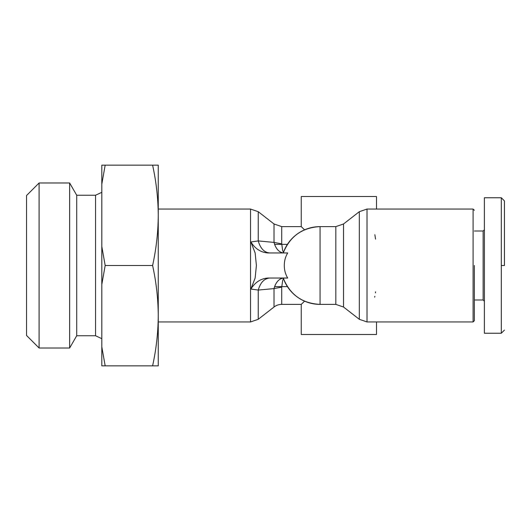 <?xml version="1.0" encoding="UTF-8"?>
<svg xmlns="http://www.w3.org/2000/svg" width="531" height="531" viewBox="0 0 531 531"><rect width="100%" height="100%" fill="white"/><g stroke="black" fill="none" stroke-linecap="round" stroke-linejoin="round"><path stroke-width="0.8" d="M256.407 265.5L255.139 252.955L256.407 265.5L255.139 278.045L250.891 289.023L255.139 278.045M250.891 241.977L255.139 252.955L250.891 241.977L258.239 240.928L250.891 241.977C255.159 248.76 260.814 252.417 267.87 252.955L287.689 252.955C285.419 256.798 284.284 260.98 284.291 265.5C284.291 270.02 285.419 274.202 287.689 278.045L284.974 278.045M283.255 252.955C289.919 236.341 302.185 227.56 320.06 226.618L335.831 226.618L335.831 304.382L320.06 304.382A38.882 38.882 0 0 1 283.255 278.045C289.919 294.659 302.185 303.44 320.06 304.382L320.06 226.618A38.882 38.882 0 0 0 283.255 252.955L283.348 252.69M250.891 289.023L258.239 290.072L250.891 289.023C255.212 282.2 260.867 278.543 267.87 278.045L287.669 278.012M484.378 333.236L501.317 333.236L484.378 333.236L484.378 197.764L501.317 197.764L504.45 200.904M501.317 333.236L504.45 330.096L501.317 333.236L501.317 197.764M504.45 265.5L504.45 200.904L504.45 265.5L501.317 265.5L501.317 239.156M274.016 307.024L274.016 288.599L281.722 287.125L281.722 304.382A12.545 12.545 0 0 0 274.016 307.024L258.239 319.304L250.532 321.945L158.258 321.945L158.258 209.055L250.532 209.055L258.239 211.696L258.239 240.928L274.016 242.401L281.722 243.875L281.802 244.366L287.424 244.366M152.603 165.154C156.247 181.728 158.132 198.455 158.258 215.327L158.258 165.154L105.178 165.154L101.813 184.124L101.813 346.876L105.178 365.846L158.258 365.846L158.258 315.673C158.132 332.545 156.247 349.272 152.603 365.846M101.813 246.53L105.178 265.5L101.813 284.47M376.506 321.945L376.506 334.49L301.25 334.49L301.25 304.382L304.582 301.17L301.25 304.382L281.722 304.382M374.674 297.187L374.859 296.285M375.43 292.86L375.556 291.844M304.582 229.83L301.25 226.618L301.25 196.51L376.506 196.51L376.506 209.055M375.556 239.156L374.859 234.715M95.54 335.745L76.723 335.745L76.723 195.255L95.54 195.255L95.54 335.745L101.813 338.672M367.014 321.945L473.094 321.945L473.094 209.055L367.014 209.055L367.014 321.945L359.314 319.304L359.314 211.696L343.53 223.976L343.53 307.024L359.314 319.304M76.723 195.255L69.634 182.983L69.634 348.017L76.723 335.745M474.349 265.5L474.349 320.691L474.349 265.5M39.095 348.017L26.55 335.473L26.55 195.527L39.095 182.983L39.095 348.017L69.634 348.017M474.349 299.995L483.124 299.995L483.124 231.005L484.378 229.75L483.124 231.005L474.349 231.005M483.124 299.995L484.378 301.25L483.124 299.995M152.603 265.5C156.247 248.926 158.132 232.2 158.258 215.327L158.258 315.673C158.132 298.8 156.247 282.074 152.603 265.5L105.178 265.5M101.813 184.124L101.813 165.154L105.178 165.154M105.178 365.846L101.813 365.846L101.813 346.876M274.613 286.634L281.802 286.634L282.698 280.328L283.873 278.045C279.704 278.39 276.618 281.257 274.613 286.634L274.016 288.599L258.239 290.072C260.462 282.459 264.312 278.45 269.788 278.045M258.239 240.928C260.462 248.541 264.312 252.55 269.788 252.955M274.613 244.366L281.802 244.366L282.698 250.672L283.873 252.955C279.711 252.61 276.624 249.749 274.613 244.366L274.016 242.401L274.016 223.976L258.239 211.696M281.722 287.125L281.802 286.634L287.424 286.634M283.873 278.045L282.698 280.328M250.532 321.945L250.532 209.055M258.239 319.304L258.239 290.072M281.722 243.875L281.722 226.618L281.722 243.875M335.831 304.382L343.53 307.024M474.349 320.691L473.094 321.945M301.25 226.618L281.722 226.618L274.016 223.976M95.54 195.255L101.813 192.328M367.014 209.055L359.314 211.696M335.831 226.618L343.53 223.976M474.349 210.309L473.094 209.055M39.095 182.983L69.634 182.983"/></g></svg>
